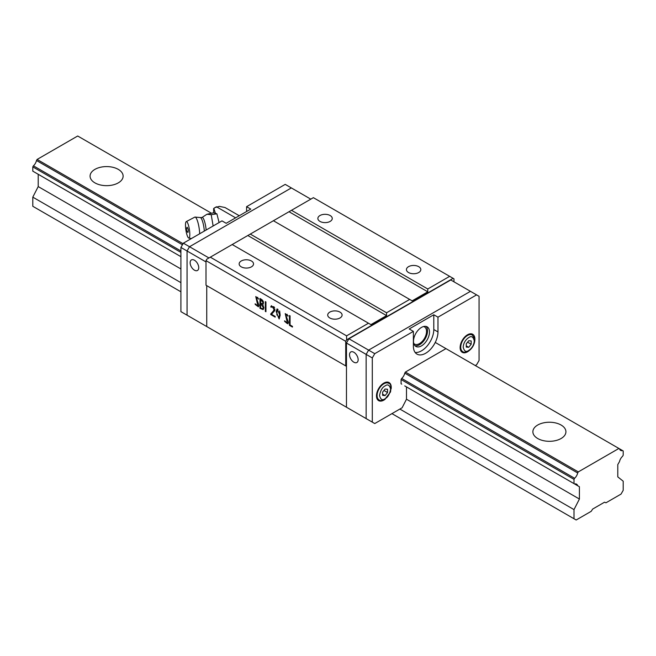 <?xml version="1.0" encoding="UTF-8"?>
<svg xmlns="http://www.w3.org/2000/svg" width="656" height="656" viewBox="0 0 656 656"><rect width="100%" height="100%" fill="white"/><g stroke="black" fill="none" stroke-linecap="round" stroke-linejoin="round"><path stroke-width="0.98" d="M405.392 372.067L578.305 471.894L618.895 448.458L435.256 342.44M426.031 337.11L425.326 336.708M211.314 213.143L77.695 136.005L37.105 159.441L183.065 243.704M537.715 438.52A16.523 9.537 180 0 1 532.877 431.771A16.523 9.537 180 0 1 549.4 422.234A16.523 9.537 180 0 1 565.923 431.771A16.523 9.537 180 0 1 555.722 440.586A16.523 9.537 180 0 1 537.715 438.52M94.915 182.868A16.523 9.537 180 0 1 90.077 176.128A16.523 9.537 180 0 1 106.6 166.583A16.523 9.537 180 0 1 123.123 176.128A16.523 9.537 180 0 1 112.922 184.943A16.523 9.537 180 0 1 94.915 182.868M618.895 448.458L619.518 448.819A6.265 3.616 120 0 0 620.65 450.393A6.265 3.616 120 0 0 622.577 450.59L623.2 450.951L623.2 455.207L622.577 456.289A6.265 3.616 120 0 0 619.518 461.586L617.788 464.579L617.788 476.879L623.2 481.201L623.2 490.335L621.027 494.099L605.98 502.791L604.545 502.193L592.655 509.064L591.22 511.311L576.173 519.995L574 518.74L574 509.605L579.412 499.036L579.412 486.736L577.682 485.743A6.265 3.616 120 0 0 576.55 484.161A6.265 3.616 120 0 0 574.623 483.972L574 483.611L574 479.356L574.623 478.273A6.265 3.616 120 0 0 577.682 472.976L578.305 471.894M37.105 159.441L36.482 160.515L182.442 244.786M445.973 348.631L405.383 372.067L404.76 373.149L577.682 472.976M180.908 291.797L32.8 206.287L32.8 197.144L38.212 186.575L38.212 174.283L180.908 256.668L36.482 173.282M33.423 171.511L180.908 256.668L32.8 171.159L32.8 166.895L180.908 252.404M180.908 250.969L33.423 165.82L32.8 166.895M33.423 165.82A6.265 3.616 120 0 0 36.482 160.515M619.518 448.819L622.577 450.59M574.623 478.273L401.71 378.446L401.078 379.529L574 479.356M574 483.611L574.623 483.972M577.682 485.743L404.76 385.9A6.265 3.616 -60 0 1 404.76 385.917L406.49 386.909L406.49 399.209L579.412 499.036M579.412 486.736L404.76 385.9M38.212 186.575L180.908 268.96M32.8 197.144L180.908 282.654M399.857 409.065L574 509.605M391.944 413.633L574 518.74M346.466 366.319L206.738 285.647L206.738 326.549L366.146 418.585L366.146 354.388L346.466 343.022L346.466 407.22L346.466 366.319L345.728 365.892L345.728 341.317L346.589 339.824L346.589 335.847L368.483 323.211L370.943 324.63L386.564 315.61L386.564 312.773L409.688 299.423L412.148 300.842L427.769 291.822L427.769 288.984L449.663 276.34L453.968 278.825L453.968 281.809M368.483 323.211L232.199 244.532L206.861 259.161L206 260.645L206 285.221L345.728 365.892M453.107 278.333L346.589 339.824M348.926 408.639L346.466 407.22M449.663 276.34L313.379 197.661L232.199 244.532M289.452 315.495L290.067 315.848L290.067 324.982L292.461 326.368L292.461 327.082L289.452 325.343L289.452 315.495M280.202 315.069L279.161 318.988L276.184 311.526L277.086 308.845L280.202 315.069M265.942 311.748L265.319 311.395L265.319 301.588L265.942 301.949L265.942 311.748M255.676 304.171L257.956 306.09L255.758 296.561L258.694 298.947L256.143 297.34L258.972 305.311L258.382 306.795L255.25 304.474L255.094 303.843L255.676 304.171M263.901 307.82L263.081 309.599L259.981 308.328L259.981 298.48C263.343 300.284 264.27 302.334 262.769 304.63L263.901 307.82M271.338 307.27L270.731 306.918L271.42 305.704L274.913 310.485L271.51 314.298L275.2 316.43L275.2 317.143L270.748 314.568L270.764 313.896C272.806 312.6 273.962 310.591 274.216 307.861L271.846 306.5L271.338 307.27M285.13 321.178L287.402 323.096L285.212 313.576L288.148 315.954L285.598 314.347L288.427 322.309L287.828 323.81L284.704 321.481L284.54 320.841L285.13 321.178M345.728 341.317L206 260.645M418.708 266.664A7.191 4.149 180 0 1 420.816 269.6A7.191 4.149 180 0 1 413.624 273.749A7.191 4.149 180 0 1 406.433 269.6A7.191 4.149 180 0 1 410.869 265.762A7.191 4.149 180 0 1 418.708 266.664M330.148 215.529A7.191 4.149 180 0 1 332.256 218.464A7.191 4.149 180 0 1 325.064 222.622A7.191 4.149 180 0 1 317.873 218.464A7.191 4.149 180 0 1 322.309 214.627A7.191 4.149 180 0 1 330.148 215.529M291.485 210.297L427.769 288.984M427.769 291.822L289.025 211.724M409.688 299.423L273.404 220.736M250.28 234.085L386.564 312.773M386.564 315.61L247.82 235.512M339.988 312.108A7.191 4.149 180 0 1 342.096 315.044A7.191 4.149 180 0 1 334.904 319.193A7.191 4.149 180 0 1 327.713 315.044A7.191 4.149 180 0 1 332.149 311.206A7.191 4.149 180 0 1 339.988 312.108M251.428 260.981A7.191 4.149 180 0 1 253.536 263.917A7.191 4.149 180 0 1 246.344 268.066A7.191 4.149 180 0 1 239.153 263.917A7.191 4.149 180 0 1 243.589 260.079A7.191 4.149 180 0 1 251.428 260.981M210.305 257.168L346.589 335.847M289.452 325.343L289.944 325.064L289.944 315.782M292.461 326.516L289.944 325.064M276.865 315.028L277.168 309.001M265.319 311.395L265.811 311.108L265.811 301.875M255.25 304.474L255.692 304.22M257.841 297.406L256.143 297.34M258.177 299.095L258.653 298.816M259.981 308.328L260.473 308.049L260.473 298.767M263.318 309.411L260.473 308.049M270.731 306.918L271.502 305.844M274.06 306.828L271.846 306.5M274.216 307.861L274.643 307.615M270.764 313.896L274.995 309.222M270.748 314.568L271.256 313.617M275.2 316.577L271.24 314.29M284.704 321.481L285.147 321.219M288.058 323.621L286.36 322.965M287.287 314.404L285.598 314.347M287.631 316.094L288.107 315.823M279.645 310.936L280.071 314.429L279.251 317.889L278.759 318.176L276.734 313.019L277.554 309.632L279.579 314.716L278.759 318.176M260.596 299.554L263.064 302.662L262.564 303.835L260.596 302.982L260.596 299.554L262.359 300.03M263.064 302.662L262.564 303.835M260.596 303.654L263.277 307.451L262.72 308.828L260.596 308L260.596 303.654L261.088 303.367L262.843 304.581M263.277 307.451L262.72 308.837M310.796 199.153L291.362 187.928L189.518 246.73L187.058 250.994L187.058 315.192L206.738 326.549L206.738 285.647M293.822 189.354L291.362 187.928L189.518 246.73L208.952 257.947M209.198 327.967L208.198 327.393M206 261.924L187.058 250.994L189.518 246.73L183.368 243.179L180.908 247.443L180.908 311.641L187.058 315.192L187.058 250.994L180.908 247.443M194.438 260.219A6.084 3.518 60 0 1 198.415 265.59A6.084 3.518 60 0 1 197.481 270.469A6.084 3.518 60 0 1 191.396 266.951A6.084 3.518 60 0 1 191.396 259.924A6.084 3.518 60 0 1 194.438 260.219M348.926 338.767L368.606 350.124L470.45 291.33L450.77 279.964L348.926 338.767L346.466 343.022M368.606 420.004L366.146 418.585L366.146 354.388L368.606 350.124L366.146 354.388L372.296 357.938L374.756 353.674L413.378 331.378L409.196 328.959L433.796 314.757L437.978 317.176L476.6 294.88L470.45 291.33L368.606 350.124L374.756 353.674M353.846 352.256A6.084 3.518 60 0 1 357.823 357.618A6.084 3.518 60 0 1 356.889 362.497A6.084 3.518 60 0 1 350.804 358.988A6.084 3.518 60 0 1 350.804 351.952A6.084 3.518 60 0 1 353.846 352.256M423.514 326.532A9.914 5.724 -60 0 1 424.489 326.909A9.914 5.724 -60 0 1 426.006 334.855A9.914 5.724 -60 0 1 419.528 343.588A9.914 5.724 -60 0 1 414.567 344.08A9.914 5.724 -60 0 1 413.764 343.432M291.362 187.928L285.212 184.377L246.59 206.681L250.772 209.092L226.172 223.294L221.99 220.883L183.368 243.179M246.59 206.681L246.59 211.511M414.945 345.704A11.308 6.527 120 0 0 419.528 344.728A11.308 6.527 120 0 0 426.621 335.667A11.308 6.527 120 0 0 426.08 326.426M401.702 384.145A6.265 3.616 -60 0 1 401.71 384.145L401.078 383.785L401.078 379.529M404.76 373.149A6.265 3.616 -60 0 1 401.702 378.446M476.6 294.88L479.06 296.299L479.06 360.497L476.6 364.752L475.256 365.531M366.146 418.585L372.296 422.136L372.296 357.938M406.49 399.209L402.112 407.761L374.756 423.555L372.296 422.136M421.496 345.868A11.308 6.527 -60 0 1 415.847 346.425A11.308 6.527 -60 0 1 415.847 333.371A11.308 6.527 -60 0 1 427.146 326.844A11.308 6.527 -60 0 1 428.885 335.905A11.308 6.527 -60 0 1 421.496 345.868M413.378 331.378L413.378 346.147A17.392 10.045 120 0 0 416.978 354.109A17.392 10.045 120 0 0 430.385 349.451A17.392 10.045 120 0 0 437.978 331.944L437.978 317.176M474.755 340.653A10.439 6.027 120 0 0 472.714 334.273A10.439 6.027 120 0 0 467.498 334.79A10.439 6.027 120 0 0 460.684 343.982A10.439 6.027 120 0 0 462.283 352.346A10.439 6.027 120 0 0 468.835 350.919M391.115 388.942A10.439 6.027 120 0 0 389.074 382.563A10.439 6.027 120 0 0 383.858 383.079A10.439 6.027 120 0 0 377.044 392.272A10.439 6.027 120 0 0 378.643 400.636A10.439 6.027 120 0 0 385.195 399.209M415.15 352.461A17.392 10.045 120 0 0 427.548 345.507A17.392 10.045 120 0 0 433.796 329.533L433.796 314.757M468.728 350.411C466.08 352.403 464.235 351.337 463.193 347.213C463.497 342.26 466.367 339.119 468.728 337.627C471.377 335.634 473.222 336.7 474.263 340.825C473.96 345.778 471.098 348.918 468.728 350.411L468.728 350.411M385.088 398.7C382.44 400.693 380.595 399.627 379.553 395.502C380.496 390.427 382.341 387.229 385.088 385.917C387.737 383.916 389.582 384.982 390.623 389.115C389.68 394.19 387.835 397.388 385.088 398.7M466.268 347.081L468.728 347.295L471.188 344.236L471.188 340.956L468.728 340.735L466.268 343.801L466.268 347.081M382.628 395.371L385.088 395.584L387.548 392.526L387.548 389.246L385.088 389.024L382.628 392.091L382.628 395.371M468.728 347.295L466.268 345.876M385.088 395.584L382.628 394.166M471.188 344.236L467.589 342.161M387.548 392.526L383.949 390.451M213.643 212.782L213.643 208.518A12.177 7.027 120 0 1 215.102 207.534L219.407 206.378L225.041 207.534L239.26 215.742M213.643 208.518L216.431 206.763L235.619 217.841M213.848 208.444L215.447 213.339L213.733 212.774L206.943 214.25L211.207 214.701L216.882 213.823L219.079 222.556M215.447 213.339L216.882 213.823M211.207 214.701L213.143 225.992M204.328 231.076A10.225 2.165 -98.8 0 0 200.441 217.562L202.04 217.472A10.02 2.116 -98.8 0 1 206.156 230.026M186.247 221.613A8.348 1.763 81.2 0 1 189.395 229.551A8.348 1.763 81.2 0 1 188.797 238.071A8.348 1.763 81.2 0 1 186.599 233.536A8.348 1.763 81.2 0 1 185.484 225.164A8.348 1.763 81.2 0 1 186.247 221.613L194.799 217.128A11.48 2.427 81.2 0 1 194.963 217.07A11.48 2.427 81.2 0 1 199.678 233.766M187.091 227.181C188.288 228.813 188.567 230.592 187.919 232.503C186.37 230.912 186.099 229.133 187.091 227.181M280.071 314.429L279.579 314.716M437.978 331.944L433.796 329.533M462.718 351.591A9.569 5.527 -60 0 1 462.718 340.546A9.569 5.527 -60 0 1 472.279 335.019L474.575 338.299C475.297 339.283 474.977 346.729 468.368 351.206C465.366 352.379 463.48 352.51 462.718 351.591L460.627 350.386M376.987 398.676L379.078 399.881A9.569 5.527 -60 0 1 379.078 388.836A9.569 5.527 -60 0 1 388.639 383.309L386.556 382.112M258.439 305.811L257.947 306.098M287.894 322.818L287.402 323.096M277.554 309.632L278.046 309.345M470.196 333.822L472.279 335.019M379.078 399.881C379.84 400.8 381.726 400.668 384.728 399.496L390.517 391.976C391.296 386.195 390.673 383.309 388.639 383.309M206.943 214.25L202.04 217.472M200.441 217.562L194.963 217.07M188.797 238.071L191.413 238.538"/></g></svg>
